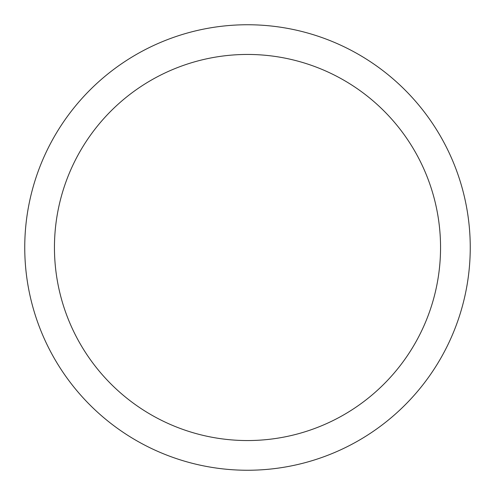 <?xml version="1.0" encoding="UTF-8"?>
<svg xmlns="http://www.w3.org/2000/svg" width="495" height="495" viewBox="0 0 495 495"><rect width="100%" height="100%" fill="white"/><g stroke="black" fill="none" stroke-linecap="round" stroke-linejoin="round"><path stroke-width="0.74" d="M24.75 247.5A222.75 222.75 0 0 0 247.5 470.25A222.75 222.75 0 0 0 470.25 247.5A222.75 222.75 0 0 0 247.5 24.75A222.75 222.75 0 0 0 24.75 247.5M440.55 247.5A193.05 193.05 0 0 1 247.5 440.55A193.05 193.05 0 0 1 54.45 247.5A193.05 193.05 0 0 1 247.5 54.45A193.05 193.05 0 0 1 440.55 247.5"/></g></svg>
